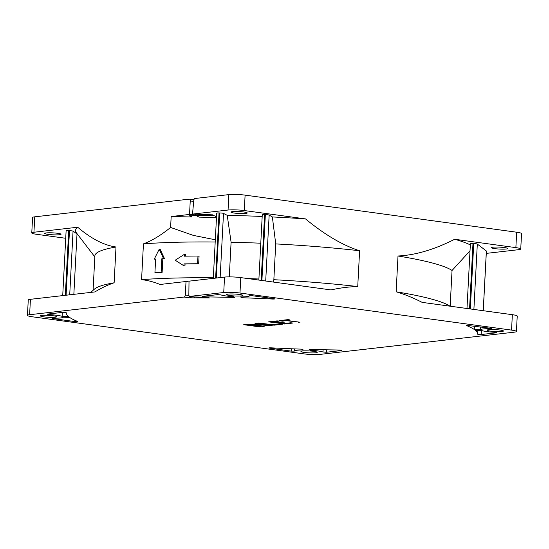 <?xml version="1.0" encoding="UTF-8"?>
<svg xmlns="http://www.w3.org/2000/svg" width="549" height="549" viewBox="0 0 549 549"><rect width="100%" height="100%" fill="white"/><g stroke="black" fill="none" stroke-linecap="round" stroke-linejoin="round"><path stroke-width="0.82" d="M216.484 217.493L199.109 217.129L196.597 215.839L189.076 215.682L191.594 216.972L171.178 216.539L189.535 214.439L195.43 215.242L214.227 215.64L212.676 214.844L192.507 214.096L228.055 210.034A11.659 1.379 3 0 1 244.298 210.548L305.512 218.907C324.733 234.746 342.768 245.362 359.609 250.763L357.735 286.551C349.171 286.729 340.256 287.861 330.992 289.927L240.785 277.609A11.659 1.379 -177 0 0 224.534 277.094L189.021 281.157L188.849 294.717A1.942 1.112 97.8 0 0 189.721 296.378A1.942 1.112 97.8 0 0 189.879 296.385L223.731 292.507A11.659 1.379 3 0 1 239.975 293.029L511.544 330.107A11.659 1.379 3 0 1 516.417 331.493A11.659 1.379 3 0 1 514.248 332.172L320.142 354.386A11.659 1.379 3 0 1 303.899 353.865L32.322 316.787A11.659 1.379 3 0 1 27.45 315.407A11.659 1.379 3 0 1 29.619 314.721L184.087 297.043A1.942 1.112 97.8 0 0 185.315 294.991L188.938 295.486M65.729 238.28L36.646 234.313A11.659 1.379 3 0 1 31.773 232.927A11.659 1.379 3 0 1 33.942 232.241L77.697 227.238C91.237 238.726 104.008 245.314 116.004 247.002L114.13 282.79C107.981 284.828 101.579 287.875 94.908 291.924L30.428 299.308A11.659 1.379 -177 0 0 28.26 299.987L27.45 315.407M171.178 216.539L170.602 227.451L193.337 235.397L215.318 239.769M189.014 281.905L186.022 281.5L160.061 284.471C153.782 281.918 147.619 280.306 141.573 279.647L143.447 243.859C151.963 240.709 161.015 235.24 170.602 227.451M186.022 281.5L185.315 294.991M189.535 214.439L190.242 200.948A1.942 1.112 97.8 0 0 189.378 199.15A1.942 1.112 97.8 0 0 189.22 199.15L34.752 216.828A11.659 1.379 -177 0 0 32.583 217.507L31.773 232.927M262.189 216.471A200.975 23.799 -177 0 0 227.231 215.332L223.505 213.424A3.109 0.371 -177 0 0 219.703 212.95L219.044 212.937A3.109 0.371 -177 0 0 216.711 213.17L213.293 278.377M216.553 216.258L215.386 216.237L216.519 216.814M305.512 218.907A200.975 23.799 -177 0 0 272.359 216.944L269.154 215.098A3.109 0.371 -177 0 0 265.352 214.625L264.604 214.604A3.109 0.371 -177 0 0 262.271 214.844L258.853 280.079M243.838 211.989A8.16 0.968 -177 0 0 235.397 211.475A8.16 0.968 -177 0 0 230.951 212.106A8.16 0.968 -177 0 0 234.361 213.074A8.16 0.968 -177 0 0 242.809 213.582A8.16 0.968 -177 0 0 247.256 212.957A8.16 0.968 -177 0 0 243.838 211.989M229.283 276.881L231.095 242.253L227.231 215.332M223.505 213.424L220.142 277.595M260.789 243.214A180.347 21.356 -177 0 0 231.095 242.253M273.1 282.021L273.848 279.709L275.728 243.921L272.359 216.944M359.609 250.763A180.347 21.356 -177 0 0 275.728 243.921M516.417 331.493L517.227 316.073A11.659 1.379 -177 0 0 512.354 314.687L422.147 302.375C413.287 297.846 404.62 294.319 396.131 291.793L398.004 255.999C415.387 255.189 434.273 249.61 454.654 239.268L515.868 247.626A11.659 1.379 3 0 1 520.74 249.013L521.55 233.593A11.659 1.379 -177 0 0 516.678 232.213L245.101 195.135A11.659 1.379 -177 0 0 228.858 194.614L195.012 198.484A1.942 1.112 97.8 0 0 193.79 200.406L192.507 214.096M520.74 249.013A11.659 1.379 3 0 1 518.572 249.692L486.277 253.391M190.867 296.535A1.942 1.112 -82.2 0 1 189.769 297.819L209.478 297.929L206.472 297.284L193.941 296.934M53.308 315.778A8.16 0.968 -177 0 0 44.867 315.263A8.16 0.968 -177 0 0 40.42 315.888A8.16 0.968 -177 0 0 43.831 316.862A8.16 0.968 -177 0 0 52.279 317.37A8.16 0.968 -177 0 0 56.719 316.746A8.16 0.968 -177 0 0 53.308 315.778M313.829 351.346A8.16 0.968 -177 0 0 305.381 350.832A8.16 0.968 -177 0 0 300.941 351.456A8.16 0.968 -177 0 0 304.352 352.431A8.16 0.968 -177 0 0 312.8 352.938A8.16 0.968 -177 0 0 317.24 352.314A8.16 0.968 -177 0 0 313.829 351.346M500.036 330.038A8.16 0.968 -177 0 0 491.595 329.524A8.16 0.968 -177 0 0 487.148 330.148A8.16 0.968 -177 0 0 490.559 331.122A8.16 0.968 -177 0 0 499.007 331.63A8.16 0.968 -177 0 0 503.454 331.006A8.16 0.968 -177 0 0 500.036 330.038M47.228 314.131L62.696 312.36L66.216 312.683A205.999 24.389 3 0 0 68.46 316.533L62.133 316.327A14.768 1.75 3 0 0 48.779 314.577L47.228 314.131M74.712 321.556L53.068 318.605L52.258 318.372L53.548 318.221A14.768 1.75 3 0 0 60.568 317.953A14.768 1.75 3 0 0 63.279 317.205L69.606 317.411A205.999 24.389 3 0 0 77.67 321.446L74.712 321.556L74.781 320.232M310.185 350.193A14.768 1.75 3 0 1 322.977 352.012L326.381 352.245L341.849 350.475L339.632 350.008A205.999 24.389 3 0 1 309.135 349.39L310.185 350.193L310.226 349.425M302.238 349.171A205.999 24.389 3 0 1 270.774 347.812L268.825 347.942L269.634 348.169L291.272 351.127L294.339 351.099A14.768 1.75 3 0 1 297.091 350.248A14.768 1.75 3 0 1 303.295 349.974L302.238 349.171M496.639 332.763L481.171 334.533L477.651 334.217A205.999 24.389 3 0 0 475.413 330.361L481.734 330.567A14.768 1.75 3 0 0 495.088 332.317L496.653 332.495M466.204 325.296L490.799 328.295L491.609 328.522L490.326 328.673A14.768 1.75 3 0 0 483.298 328.94A14.768 1.75 3 0 0 480.588 329.688L480.732 326.916M466.197 325.447A205.999 24.389 3 0 1 474.267 329.489L480.588 329.688M274.232 298.725L252.595 295.774L249.527 295.794A14.768 1.75 3 0 1 246.776 296.645A14.768 1.75 3 0 1 240.579 296.92L241.629 297.723A205.999 24.389 3 0 1 273.093 299.081L275.049 298.958L274.232 298.725M217.486 294.648L202.018 296.419L204.235 296.885A205.999 24.389 3 0 1 234.739 297.503L233.682 296.7A14.768 1.75 3 0 1 220.89 294.882L217.486 294.648M239.522 294.47A8.16 0.968 -177 0 0 231.074 293.955A8.16 0.968 -177 0 0 226.627 294.58A8.16 0.968 -177 0 0 230.038 295.554A8.16 0.968 -177 0 0 238.486 296.062A8.16 0.968 -177 0 0 242.933 295.437A8.16 0.968 -177 0 0 239.522 294.47M245.135 324.534L260.926 326.689L259.512 326.847L243.729 324.692L245.135 324.534M250.447 324.432L264.22 326.312L262.806 326.477L247.016 324.315L268.447 325.234L255.011 323.402L256.424 323.244L272.215 325.399L270.094 325.639L250.461 324.157M274.095 325.18L258.305 323.025L273.484 324.747L280.539 323.937L282.557 324.212L274.095 325.18L274.123 324.672M283.833 323.56L290.888 322.757L292.898 323.032L284.437 323.999L268.646 321.844L277.115 320.877L279.125 321.151L272.078 321.954L276.442 322.551L282.557 321.851L284.567 322.126L278.46 322.826L283.833 323.56M278.995 320.657L287.93 319.635L289.604 319.868L285.844 320.293L299.953 322.222L284.437 320.458L278.995 320.657M190.901 297.695L190.963 296.549M191.107 297.723L191.169 296.577M247.839 278.576A180.347 21.356 3 0 1 258.908 279.002M273.848 279.709A180.347 21.356 3 0 1 357.735 286.551M141.573 279.647A180.347 21.356 3 0 1 213.328 277.794M191.594 216.972L191.656 215.736M195.43 215.242L195.471 214.467M215.201 241.999A180.347 21.356 -177 0 0 143.447 243.859M185.466 256.163L185.555 254.393L184.512 254.249L175.206 260.219L183.908 265.812L184.951 265.956L185.054 264.028L184.004 263.884A181.513 21.493 3 0 1 197.578 263.753L198.663 263.904L199.067 256.198L197.976 256.047L197.578 263.753M198.663 263.904A180.347 21.356 -177 0 0 185.054 264.028M155.635 259.21A180.347 21.356 -177 0 0 155.243 259.231L154.269 259.101L159.21 249.246L163.568 258.668A181.513 21.493 3 0 0 161.838 258.744L161.132 272.229A181.513 21.493 3 0 0 154.935 272.517L155.642 259.032A181.513 21.493 3 0 0 154.269 259.101M159.21 249.246L160.191 249.376L164.563 258.805A180.347 21.356 -177 0 0 162.827 258.874L161.838 258.744M154.935 272.517L155.909 272.654A180.347 21.356 -177 0 1 162.12 272.366L162.827 258.874M197.976 256.047A181.513 21.493 -177 0 0 184.409 256.177L184.512 254.249M184.004 263.884L183.908 265.812M162.12 272.366L161.132 272.229M164.563 258.805L163.568 258.668M77.697 227.238A200.975 23.799 -177 0 0 76.448 232.893L94.826 256.898M77.45 234.203L73.051 231.163A3.109 0.371 -177 0 0 69.476 230.676L68.707 230.655A3.109 0.371 -177 0 0 66.113 230.882L62.723 295.609M57.631 233.298A8.16 0.968 -177 0 0 49.184 232.783A8.16 0.968 -177 0 0 44.744 233.414A8.16 0.968 -177 0 0 48.154 234.382A8.16 0.968 -177 0 0 56.602 234.89A8.16 0.968 -177 0 0 61.042 234.265A8.16 0.968 -177 0 0 57.631 233.298M73.847 294.339L76.997 234.19M90.75 292.404L94.428 289.138A180.347 21.356 3 0 1 114.13 282.79M116.004 247.002A180.347 21.356 -177 0 0 94.888 255.82L93.076 290.339M483.271 310.72L486.4 251.058A3.109 0.371 -177 0 0 486.359 250.996L477.314 244.072A3.109 0.371 -177 0 0 473.739 243.584L472.977 243.557A3.109 0.371 -177 0 0 470.383 243.783L466.986 308.497M470.321 244.916A200.975 23.799 -177 0 0 454.654 239.268M504.359 247.558A8.16 0.968 -177 0 0 495.919 247.043A8.16 0.968 -177 0 0 491.472 247.674A8.16 0.968 -177 0 0 494.882 248.642A8.16 0.968 -177 0 0 503.33 249.15A8.16 0.968 -177 0 0 507.77 248.525A8.16 0.968 -177 0 0 504.359 247.558M470.013 250.818L452.04 270.492L450.166 306.198M452.04 270.492A180.347 21.356 -177 0 0 398.004 255.999M396.131 291.793A180.347 21.356 3 0 1 450.008 306.177M62.339 312.402L62.133 316.327M474.446 326.058L474.267 329.489M241.629 297.723L241.67 296.913M259.533 326.497L259.512 326.847M262.827 326.12L262.806 326.477M268.468 324.884L268.447 325.234M270.122 325.111L270.094 325.639M284.464 323.491L284.437 323.999M272.098 321.446L272.078 321.954M278.487 322.318L278.46 322.826M285.864 319.875L285.844 320.293M298.56 322.03L298.546 322.387M284.457 320.033L284.437 320.458M280.697 320.465L280.676 320.891M30.428 299.308L29.619 314.721M34.752 216.828L33.942 232.241M264.604 214.604L261.152 280.395M261.9 280.491L265.352 214.625M269.154 215.098L265.702 281.013M511.544 330.107L512.354 314.687M240.785 277.609L239.975 293.029M245.101 195.135L244.298 210.548M515.868 247.626L516.678 232.213M189.769 297.819L184.087 297.043M189.879 296.385L194.655 297.036M208.023 298.08L208.057 297.4M223.731 292.507L224.534 277.094M193.694 201.421L190.242 200.948M228.055 210.034L228.858 194.614M68.707 230.655L65.324 295.314M66.093 295.225L69.476 230.676M73.051 231.163L69.716 294.806M477.314 244.072L473.89 309.437M483.23 310.713L486.359 250.996M470.315 308.95L473.739 243.584M472.977 243.557L469.553 308.847M219.044 212.937L215.627 278.11M216.292 278.034L219.703 212.95M48.813 313.953L48.779 314.577M53.088 318.228L53.068 318.605M322.977 352.012L323.093 349.747M326.511 349.816L326.381 352.245M269.655 347.792L269.634 348.169M294.339 351.099L294.456 348.889M291.272 351.127L291.395 348.766M481.377 330.553L481.171 334.533M477.85 330.443L477.651 334.217M490.346 328.233L490.326 328.673M273.093 299.081L273.121 298.574M204.235 296.885L204.276 296.165M189.721 296.378L194.319 297.009M189.378 199.15L193.914 199.767"/></g></svg>

